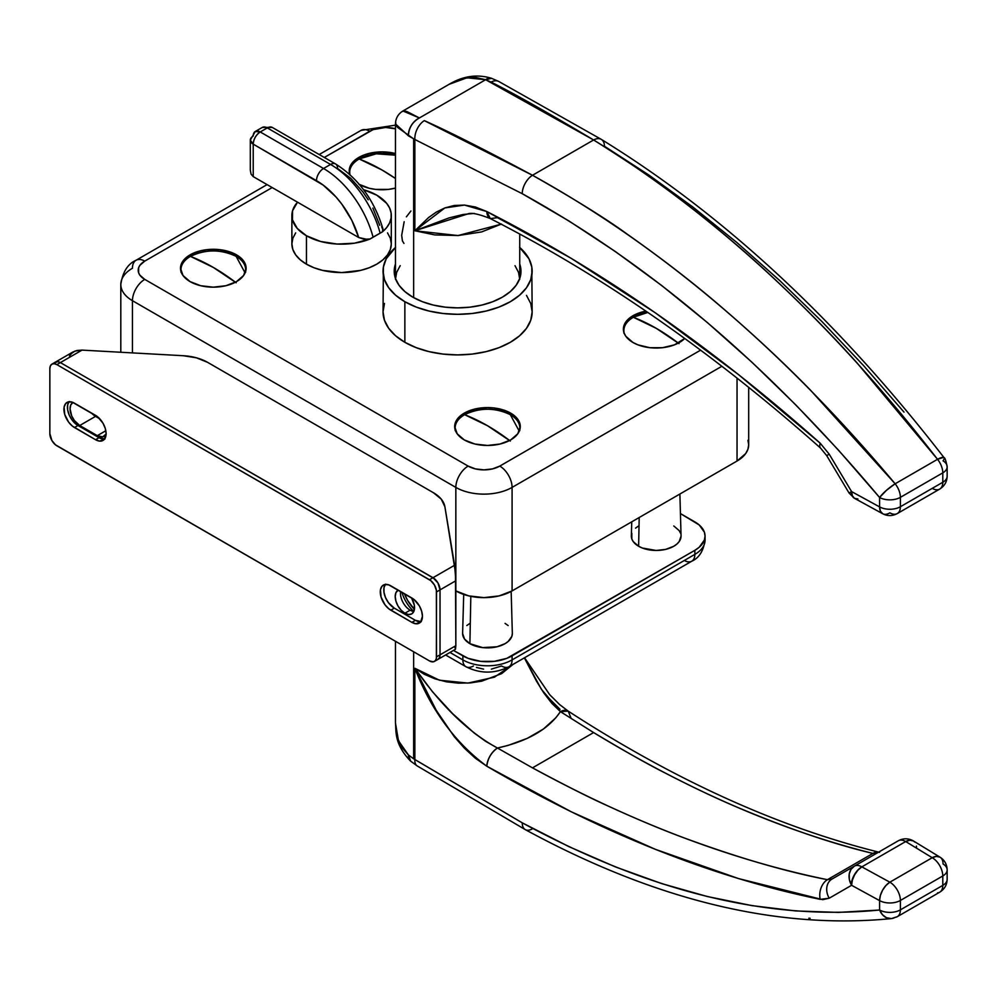 <?xml version="1.0" encoding="UTF-8"?>
<svg xmlns="http://www.w3.org/2000/svg" width="997" height="997" viewBox="0 0 997 997"><rect width="100%" height="100%" fill="white"/><g stroke="black" fill="none" stroke-linecap="round" stroke-linejoin="round"><path stroke-width="1.5" d="M358.82 184.208L369.463 188.321L375.62 189.393L388.419 189.393L395.46 188.097A32.814 18.943 180 0 1 359.518 184.595M181.005 268.941A32.814 18.943 0 0 0 180.681 270.262M236.501 254.833L236.501 256.59L236.501 254.833L231.528 252.478L219.701 249.649L206.902 249.649L200.746 250.733L195.076 252.478L186.015 257.7L181.118 264.529L180.494 268.23A32.814 18.943 180 0 1 200.746 250.733A32.814 18.943 180 0 1 236.501 254.833A32.814 18.943 180 0 1 246.109 268.23L243.617 260.977L236.501 254.833M190.103 281.628A32.814 18.943 180 0 1 180.494 268.23L182.987 275.471L190.103 281.628L200.746 285.728L213.296 287.173L225.858 285.728L236.501 281.628L243.617 275.471L246.109 268.23A32.814 18.943 180 0 1 225.858 285.728A32.814 18.943 180 0 1 190.103 281.628M684.715 338.469A32.814 18.943 180 0 1 632.995 342.507L637.968 344.862L649.795 347.691L662.606 347.691L674.433 344.862L684.715 338.469M455.18 427.239A32.814 18.943 0 0 0 454.856 428.548M510.676 413.132L510.676 414.877L510.676 413.132L505.703 410.776L493.876 407.947L487.471 407.574L474.921 409.019L464.278 413.132L460.19 415.998L455.293 422.828L454.669 426.517A32.814 18.943 180 0 1 474.921 409.019A32.814 18.943 180 0 1 510.676 413.132A32.814 18.943 180 0 1 520.284 426.517L517.792 419.276L510.676 413.132M464.278 439.914A32.814 18.943 180 0 1 454.669 426.517L457.162 433.77L464.278 439.914L474.921 444.026L487.471 445.46L500.033 444.026L510.676 439.914L517.792 433.77L520.284 426.517A32.814 18.943 180 0 1 500.033 444.026A32.814 18.943 180 0 1 464.278 439.914M395.435 276.306L395.46 276.231A63.384 36.59 0 0 0 395.099 277.365M412.783 297.143A63.384 36.59 180 0 1 394.214 271.271A63.384 36.59 180 0 1 395.46 264.055L394.214 271.271L395.435 278.412L399.037 285.279L404.894 291.598L412.783 297.143L422.392 301.692L433.346 305.082L445.235 307.163L457.598 307.861L469.961 307.163L481.85 305.082L492.805 301.692L502.413 297.143L510.302 291.598L516.159 285.279L519.761 278.412L520.982 271.271A63.384 36.59 180 0 1 481.85 305.082A63.384 36.59 180 0 1 412.783 297.143M519.736 247.48A74.563 43.045 180 0 1 532.161 271.271A74.563 43.045 180 0 1 486.137 311.039A74.563 43.045 180 0 1 404.869 301.717L404.869 342.307A74.563 43.045 -0 0 0 486.137 351.629A74.563 43.045 -0 0 0 532.161 311.862L530.728 303.462L526.491 295.386M499.784 466.098L492.518 468.889L483.956 469.874L475.395 468.889L468.141 466.098L144.752 279.384L139.904 275.197L138.633 272.779L138.633 267.732L139.904 265.314L144.752 261.127L272.181 187.561L144.752 261.127A17.398 10.045 -120 0 0 136.053 260.267A17.398 10.045 60 0 1 144.752 261.127A22.37 12.911 180 0 0 144.752 279.384A17.398 10.045 120 0 0 132.451 300.695L455.841 487.408L455.841 645.695L455.479 572.851L444.899 506.775L454.607 565.237L432.997 577.712L437.97 582.958L440.026 589.888L455.841 580.753L454.607 565.237L432.997 577.712L60.393 362.596L432.997 577.712A9.945 5.745 60 0 1 440.026 589.888L440.026 654.83L440.026 589.888L455.841 580.753L455.841 487.408A17.398 10.045 -60 0 1 468.141 466.098L144.752 279.384A17.398 10.045 -60 0 0 132.451 300.695A39.768 22.956 180 0 1 120.811 284.469A39.768 22.956 180 0 1 132.451 268.23A17.398 10.045 60 0 1 136.053 260.267C127.766 263.893 122.681 271.969 120.811 284.469A39.768 22.956 0 0 0 132.451 300.695L455.841 487.408A39.768 22.956 0 0 0 512.084 487.408L721.878 366.273L512.084 487.408A39.768 22.956 180 0 1 455.841 487.408A17.398 10.045 120 0 1 468.141 466.098A22.37 12.911 180 0 0 499.784 466.098A17.398 10.045 60 0 1 512.084 487.408A17.398 10.045 -120 0 0 499.784 466.098L700.592 350.159L499.784 466.098M324.299 157.464L373.115 129.635L385.54 127.466L395.46 128.8A22.37 12.911 180 0 0 369.725 131.243A17.398 10.045 -120 0 0 361.026 130.383A17.398 10.045 60 0 1 369.725 131.243L324.299 157.464M384.468 303.462L383.035 311.862L384.468 320.261L388.705 328.337L395.597 335.777L404.869 342.307L416.173 347.654L429.059 351.629L443.054 354.085L457.598 354.907L472.142 354.085L486.137 351.629L499.023 347.654L510.327 342.307L519.599 335.777L526.491 328.337L530.728 320.261L532.161 311.862L531.8 267.046L528.958 258.771L519.599 247.356M645.894 311.126L632.995 315.713L625.892 321.857L624.022 325.421L623.387 329.11L624.022 332.811L625.892 336.363L632.995 342.507A32.814 18.943 180 0 1 623.387 329.11A32.814 18.943 180 0 1 645.894 311.126M395.46 153.538L382.025 151.88L369.463 153.314L363.793 155.071L354.745 160.293L351.717 163.57L349.212 170.811L349.847 174.525A32.814 18.943 180 0 1 349.212 170.811A32.814 18.943 180 0 1 395.46 153.538M132.451 352.913L132.451 300.695L132.451 352.913M737.045 461.025A39.768 22.956 -0 0 0 748.697 444.787L747.924 449.273L745.669 453.573L737.045 461.025L512.084 590.909L512.084 487.408L512.084 590.909L499.185 595.882L483.956 597.627L468.74 595.882L455.841 590.909A39.768 22.956 0 0 0 512.084 590.909L737.045 461.025L737.045 378.087L737.045 461.025M747.924 440.313L748.697 444.787L748.697 387.335M395.597 247.356L386.238 258.771L383.396 267.046L383.035 311.862A74.563 43.045 0 0 0 404.869 342.307L404.869 301.717A74.563 43.045 180 0 1 383.035 271.271A74.563 43.045 180 0 1 395.46 247.48M383.035 271.271L384.468 279.671L388.705 287.747L395.597 295.187L404.869 301.717L416.173 307.064L429.059 311.039L443.054 313.494L457.598 314.317L472.142 313.494L486.137 311.039L499.023 307.064L510.327 301.717L519.599 295.187L526.491 287.747L530.728 279.671L532.161 271.271M519.736 264.055L520.982 271.271A63.384 36.59 180 0 0 519.736 264.055M520.098 277.365A63.384 36.59 -0 0 0 519.736 276.231L519.761 276.306M520.098 428.548A32.814 18.943 -0 0 0 519.773 427.239M623.91 329.82A32.814 18.943 0 0 0 623.574 331.141M245.923 270.262A32.814 18.943 -0 0 0 245.598 268.941M349.735 171.534A32.814 18.943 0 0 0 349.399 172.842M295.673 232.887L292.844 238.271L291.884 243.879L292.844 249.474L295.673 254.858L300.271 259.818L306.453 264.168L306.453 235.753A49.713 28.701 180 0 1 291.884 215.464A49.713 28.701 180 0 1 297.53 202.192L358.671 237.498L351.779 220.275L341.846 204.173L336.001 196.982L323.19 185.106L253.226 144.141A9.945 5.745 180 0 1 250.309 140.091A9.945 5.745 180 0 1 253.226 136.028A9.945 5.745 60 0 1 255.282 131.479A9.945 5.745 60 0 1 260.254 131.965L267.283 127.915A9.945 5.745 -120 0 0 262.311 127.417A9.945 5.745 60 0 1 267.283 127.915A9.945 5.745 -60 0 1 272.256 127.417A9.945 5.745 120 0 0 267.283 127.915L330.555 164.443A9.945 5.745 -60 0 1 335.528 163.944A9.945 5.745 120 0 0 330.555 164.443L323.527 168.493L260.254 131.965L267.283 127.915L330.555 164.443A74.563 43.045 60 0 1 380.094 233.061A74.563 43.045 -120 0 0 330.555 164.443L323.527 168.493A74.563 43.045 60 0 1 373.065 237.124L382.35 231.902L386.674 227.565L389.628 222.867L391.123 217.944L391.123 212.947L389.615 208.024L386.649 203.326L376.754 195.163A49.713 28.701 180 0 0 363.581 189.717L376.754 195.163A49.713 28.701 180 0 1 391.31 215.464A49.713 28.701 180 0 1 382.35 231.902L370.061 238.993A49.713 28.701 180 0 1 306.453 235.753L306.453 264.168A49.713 28.701 0 0 0 360.627 270.386A49.713 28.701 0 0 0 391.31 243.879L390.35 238.271L387.521 232.887M250.309 170.175L251.07 174.139L250.309 170.175L250.309 140.091L253.226 144.141L253.226 176.619L253.226 144.141C253.637 138.969 255.98 134.919 260.254 131.965L255.282 131.479L262.311 127.417L272.256 127.417L335.528 163.944C358.384 178.426 374.187 200.061 382.923 228.849L382.35 231.902L383.035 230.157L381.639 226.73M291.884 215.464L291.884 243.879A49.713 28.701 0 0 0 306.453 264.168L313.98 267.744L322.579 270.386L341.597 272.58L360.627 270.386L369.214 267.744L376.754 264.168L382.935 259.818L387.521 254.858L390.35 249.474L391.31 243.879L391.31 215.464M306.453 235.753L297.256 228.438L292.47 219.814L292.557 210.778L297.53 202.192L358.671 237.498L364.005 239.23L370.061 238.993L354.421 243.193L337.235 244.053L320.585 241.473L306.453 235.753M251.07 174.139L253.226 176.619L297.53 202.192L253.064 176.519M379.77 225.322L372.866 208.086M368.229 199.811L362.933 191.997L350.832 178.401L337.584 168.493A9.945 5.745 -60 0 0 335.528 163.944M323.527 168.493L260.254 131.965A9.945 5.745 120 0 0 253.226 144.141L316.498 180.669A9.945 5.745 -60 0 1 323.527 168.493A9.945 5.745 120 0 0 316.498 180.669A64.618 37.313 60 0 1 358.671 237.498L367.07 239.38L370.061 238.993L373.065 237.124A74.563 43.045 -120 0 0 323.527 168.493M501.479 224.038L481.613 231.927L458.209 235.541L434.792 234.918L414.864 230.768L414.864 139.493L522.229 193.692L569 221.01L615.56 251.68L661.721 285.541L707.284 322.48L752.037 362.322L795.805 404.907L838.377 450.021L879.591 497.503L879.591 506.9L851.588 491.583L829.23 454.208L826.687 455.617L849.045 492.992L851.301 491.745L849.045 492.992L854.392 498.251A14.918 8.612 -60 0 1 851.301 491.745A14.918 8.612 120 0 0 854.392 498.251A14.918 8.612 120 0 0 854.541 498.338M854.404 498.251A14.918 8.612 -60 0 1 854.392 498.251L852.373 495.771L851.588 491.583A14.918 8.375 118.7 0 0 854.691 498.413L882.694 513.742A14.918 8.375 -61.3 0 1 879.591 506.9A14.918 8.612 0 0 0 900.391 506.738L900.391 497.341L942.788 472.865L942.788 482.274L900.391 506.738A14.918 8.612 60 0 1 897.3 513.567A14.918 8.612 60 0 1 889.847 512.832A14.918 8.375 -61.3 0 1 882.694 513.742C887.529 516.222 892.402 516.172 897.3 513.567A14.918 8.612 -120 0 0 900.391 506.738L900.391 497.341L942.788 472.865A14.918 8.612 -120 0 0 937.541 459.305L856.897 362.746C830.975 333.97 802.573 305.182 771.715 276.368C745.906 252.154 716.482 227.254 683.443 201.681C663.603 185.766 633.656 165.19 593.614 139.979L532.485 175.273C574.708 199.226 606.276 218.854 627.2 234.158C662.045 258.684 693.077 282.65 720.283 306.067C752.822 333.908 782.77 361.799 810.112 389.752L895.144 483.782L937.541 459.305L895.144 483.782A14.918 8.612 60 0 1 900.391 497.341A14.918 8.612 -120 0 0 895.144 483.782C782.869 349.735 661.983 246.895 532.485 175.273L593.614 139.979C548.001 112.736 513.829 93.444 491.085 82.09L485.651 79.71L475.407 77.43L464.727 78.202L454.208 81.679L449.099 84.321L466.957 77.803L485.651 79.71L419.401 117.958L485.651 79.71L593.614 139.979C716.419 215.464 831.062 321.919 937.541 459.305A14.918 8.612 60 0 1 942.788 472.865L942.788 482.274L900.391 506.738A14.918 8.612 180 0 1 879.591 506.9L880.376 511.087L882.694 513.742M501.204 224.188L458.022 235.554L414.864 230.768L468.179 213.782C471.755 212.548 479.133 214.156 490.312 218.592L486.81 211.538C600.368 269.402 711.509 346.62 820.232 443.216A14.918 5.496 131.7 0 0 820.593 448.127A14.918 5.496 -48.3 0 1 820.232 443.216L829.23 454.208L820.232 443.216L738.528 374.598L655.341 312.834L571.244 258.36L486.81 211.538L475.382 207.015L464.452 205.07L454.196 205.482L444.861 207.937L436.337 212.087L428.635 217.508L414.864 230.768L414.864 139.493L522.229 193.692C649.832 264.217 768.949 365.488 879.591 497.503L879.591 506.9L851.588 491.583L829.23 454.208L826.687 455.617L820.568 448.102C712.718 352.29 602.637 275.783 490.312 218.592L497.428 217.67L554.905 248.689M402.551 111.465L403.785 110.792L406.963 111.552L419.401 117.958L402.925 110.979C398.139 113.945 395.659 118.257 395.46 123.902L408.434 135.841L414.864 139.493L413.655 138.895L413.655 297.642L413.655 138.895L397.516 127.342L395.61 124.65L395.846 122.992M400.196 265.663L396.656 272.393L395.46 279.384L395.46 123.902M519.736 279.384L518.54 272.393L515 265.663M904.017 412.135L863.676 365.725L822.201 321.819L779.791 280.618L736.621 242.308L692.878 207.04L648.76 174.961L604.444 146.235A14.918 8.836 -58.6 0 0 601.365 139.418A14.918 8.836 121.4 0 0 593.614 139.979A14.918 8.836 -58.6 0 1 601.365 139.418L498.762 81.467A14.918 9.459 117.5 0 0 491.085 82.09A14.918 9.459 -62.5 0 1 498.774 81.467L491.596 78.327L485.651 79.71A14.918 8.101 110.1 0 1 491.633 78.339M424.323 120.637C448.314 131.268 484.368 149.475 532.485 175.273L424.323 120.637A14.918 8.998 114.8 0 0 414.864 139.493A14.918 8.998 -65.2 0 1 424.323 120.637M490.3 218.58A14.918 8.674 116.9 0 1 486.81 211.538L464.452 205.07L444.861 207.937L414.864 230.768L449.049 217.894L463.156 214.48L474.248 213.42M897.3 513.567L939.697 489.091A14.918 8.612 -120 0 0 942.788 482.274A14.918 8.612 60 0 1 939.697 489.091A14.918 8.612 60 0 1 932.232 488.356M943.561 457.374L937.541 459.305A14.918 3.315 -37.6 0 1 944.034 457.66A14.918 3.315 -37.6 0 1 943.062 460.851A14.918 8.612 180 0 1 947.15 466.77L947.15 476.18A14.918 8.612 180 0 1 942.788 482.274A14.918 8.612 0 0 0 947.15 476.18C947 481.75 944.508 486.062 939.697 489.091M947.15 466.77A14.918 8.612 180 0 1 942.788 472.865A14.918 8.612 0 0 0 947.15 466.77C945.954 460.614 944.919 457.586 944.059 457.673C838.253 320.947 724.021 214.854 601.378 139.418M449.049 84.346L449.099 84.309C456.838 79.772 472.055 72.282 491.596 78.327M408.434 135.841C408.733 127.928 412.397 121.97 419.401 117.958A14.918 10.282 122.7 0 0 408.434 135.841M522.229 193.692A14.918 8.375 -61.3 0 1 532.485 175.273A14.918 8.375 118.7 0 0 522.229 193.692M879.591 497.503A14.918 2.916 -39.8 0 1 895.144 483.782L886.37 490.387L879.591 497.503A14.918 8.612 0 0 0 900.391 497.341A14.918 8.612 180 0 1 879.591 497.503M857.918 498.974L854.591 498.363M404.171 221.708L401.679 235.329L402.414 240.875L403.959 243.43M410.926 210.978L406.377 216.848M463.705 594.424L462.62 633.294A24.85 14.344 0 0 0 469.899 643.676L470.821 596.343L469.899 643.676L464.515 639.015L462.62 633.519M681.051 536.112L679.169 541.608L676.863 544.088L673.773 546.256L665.709 549.372L656.2 550.469L642.392 548.038L638.628 546.256L639.189 517.518L638.628 546.256A24.85 14.344 0 0 0 665.896 549.322A24.85 14.344 0 0 0 681.051 535.888L679.892 494.026M473.413 665.996A14.918 8.612 -60 0 1 465.96 666.731A14.918 8.612 -60 0 1 462.87 659.902L462.87 655.852L453.473 650.43L468.141 658.344L480.691 661.347L494.263 661.347L506.812 658.344L694.859 550.319L699.196 547.278L704.393 540.038L705.053 536.112L704.393 532.199L699.196 524.945L680.428 513.567L694.859 521.905A34.795 20.09 180 0 1 705.053 536.112A34.795 20.09 180 0 1 694.859 550.319L694.859 554.382L512.084 659.902L512.084 655.852A34.795 20.09 180 0 1 462.87 655.852L462.87 659.902L449.959 652.449L462.87 659.902A34.795 20.09 0 0 0 512.084 659.902L512.084 655.852L694.859 550.319L694.859 554.382A34.795 20.09 0 0 0 705.053 540.175A34.795 20.09 180 0 1 694.859 554.382A14.918 8.612 60 0 1 691.781 561.199A14.918 8.612 60 0 1 684.316 560.464M631.737 521.817L631.35 535.888A24.85 14.344 0 0 0 638.628 546.256L633.232 541.608L631.824 538.916L631.824 533.308M635.538 528.136L638.628 525.967M673.773 525.967L679.169 530.616L680.577 533.308M505.055 623.374L508.146 625.555M512.333 633.519L511.86 636.323L508.146 641.495L505.055 643.676L496.992 646.779L482.623 647.601L469.899 643.676A24.85 14.344 0 0 0 497.167 646.741A24.85 14.344 0 0 0 512.333 633.294L511.162 591.42M466.808 625.555L469.899 623.374M476.429 667.417L483.595 669.137M491.359 669.137L501.541 665.996A14.918 8.612 60 0 0 508.993 666.731A14.918 8.612 -120 0 0 512.084 659.902A14.918 8.612 60 0 1 508.993 666.731L691.781 561.199A14.918 8.612 -120 0 0 694.859 554.382L512.084 659.902A34.795 20.09 180 0 1 462.87 659.902A14.918 8.612 120 0 0 465.96 666.731L445.597 654.979M913.302 840.895A14.918 8.612 120 0 0 913.165 840.807C908.255 838.153 903.282 838.153 898.247 840.807L854.392 866.131A14.918 8.612 60 0 1 861.844 866.867L905.7 841.543L932.232 857.719L889.847 882.183L861.844 866.867A14.918 8.612 -120 0 0 854.392 866.131L851.014 869.359L849.232 874.033L849.344 879.454L851.301 884.8A14.918 8.612 -60 0 1 861.844 866.867L905.7 841.543A14.918 8.612 -120 0 0 898.247 840.807L898.247 840.807A14.918 8.612 60 0 1 905.7 841.543A14.918 8.612 -60 0 1 913.165 840.807A14.918 8.612 -60 0 1 913.177 840.82M555.827 717.79L560.426 711.646L593.614 732.571L532.485 767.864L497.428 748.012L507.996 745.444L527.301 738.353L543.415 729.031L555.827 717.79M939.997 857.158L913.165 840.807A14.918 8.612 120 0 0 905.7 841.543L909.85 840.209L913.464 840.994A14.918 8.836 121.4 0 0 905.7 841.543L932.232 857.719A14.918 8.612 60 0 1 942.788 875.977A14.918 8.612 -0 0 0 947.15 869.895C946.988 864.387 944.608 860.137 939.997 857.158L936.382 856.373L932.232 857.719A14.918 8.836 -58.6 0 1 939.997 857.158A14.918 8.836 -58.6 0 1 943.062 863.975A14.918 8.612 180 0 1 947.15 869.895A14.918 8.612 180 0 1 942.788 875.977L942.788 885.386A14.918 8.612 -0 0 0 947.15 879.292A14.918 8.612 180 0 1 942.788 885.386A14.918 8.612 60 0 1 939.697 892.215A14.918 8.612 -120 0 0 942.788 885.386L900.391 909.862L900.391 900.453A14.918 8.612 180 0 1 879.591 900.615A14.918 8.612 -0 0 0 900.391 900.453A14.918 8.612 -120 0 0 889.847 882.183L885.922 885.51L882.594 890.171L880.376 895.48L879.591 900.615A14.918 8.375 -61.3 0 1 889.847 882.183A14.918 8.612 60 0 1 900.391 900.453L942.788 875.977L942.788 885.386L900.391 909.862L900.391 900.453L942.788 875.977A14.918 8.612 -120 0 0 932.232 857.719L889.847 882.183L861.844 866.867A14.918 8.375 118.7 0 0 851.588 885.299L852.373 880.164L854.591 874.855L857.918 870.182L861.844 866.867A14.918 8.612 120 0 0 851.301 884.8L851.588 885.299A14.918 12.014 -120 0 1 851.301 884.8A14.918 12.014 -120 0 1 854.392 866.131L898.247 840.807L832.034 879.042L827.41 879.69L872.911 853.42C781.872 830.763 688.777 790.484 593.614 732.571C625.107 751.402 648.711 764.749 664.401 772.613C690.572 786.147 714.039 797.351 734.814 806.224C786.645 828.183 832.682 843.911 872.911 853.42L827.41 879.69C784.926 871.478 736.322 857.233 681.574 836.957C659.64 828.756 634.865 818.313 607.235 805.626C590.66 798.261 565.735 785.673 532.485 767.864L593.614 732.571L560.426 711.646L568.19 711.11A14.918 8.537 123 0 0 560.426 711.646L541.359 689.239L524.372 657.858L536.56 681.275L543.801 692.927L551.777 703.271L560.426 711.646C548.549 729.243 527.55 741.369 497.428 748.012L485.738 741.394L474.248 733.082L452.513 713.553L432.561 691.856L414.864 668.277C431.053 709.976 455.031 742.628 486.81 766.219C600.368 832.62 711.509 876.999 820.232 899.356L829.23 898.21L851.588 885.299L879.591 900.615L879.591 910.024C768.949 920.966 649.832 891.904 522.229 822.824L414.864 759.552L414.864 668.277L436.337 710.462L454.196 736.609L464.452 748.236L475.382 758.256L486.81 766.219L571.244 811.782L655.341 849.319L738.528 878.581L822.712 899.668L829.23 898.21L851.588 885.299L879.591 900.615L879.591 910.024L838.377 912.405L795.805 910.946L752.037 905.637L707.284 896.515L661.721 883.604L615.56 866.966L569 846.677L522.229 822.824L413.655 758.804L408.434 754.991L398.464 740.734L395.46 723.049L397.516 737.93L401.791 747.414L408.434 754.991L413.655 758.804L413.655 651.789L413.655 758.804L414.864 759.552L414.864 668.277L424.248 674.271L434.829 678.795L446.344 681.798L458.246 683.157L470.21 682.933L481.663 681.188L501.591 673.66L513.031 664.401M560.052 709.366L549.696 699.022M810.112 918.274L808.854 918.175M832.034 879.042L854.392 866.131L832.034 879.042A14.918 12.014 60 0 0 829.23 898.21A14.918 12.014 -120 0 1 832.034 879.042L827.41 879.69A14.918 10.518 101.5 0 0 820.232 899.356A14.918 10.518 -78.5 0 1 827.41 879.69C731.275 859.975 632.97 822.699 532.485 767.864L497.428 748.012A14.918 8.076 120.4 0 0 486.81 766.219C487.683 758.617 491.222 752.548 497.428 748.012C468.702 732.459 441.185 705.876 414.864 668.277L439.403 680.203L467.954 683.095L494.462 677.162L513.019 664.413M900.391 909.862A14.918 8.612 60 0 1 897.3 916.692A14.918 8.612 60 0 1 895.144 917.352A14.918 11.565 -96.1 0 1 891.243 918.611A14.918 11.565 -96.1 0 1 879.591 910.024A14.918 8.612 -0 0 0 900.391 909.862A14.918 8.612 180 0 1 879.591 910.024L882.42 914.673L886.37 917.701L891.43 918.598L897.3 916.692A14.918 8.612 -120 0 0 900.391 909.862M872.911 853.42L877.061 853.046L872.911 853.42A14.918 10.967 -76.1 0 1 878.556 852.173A14.918 10.967 103.9 0 0 872.911 853.42M522.229 822.824A14.918 8.375 118.7 0 0 525.319 829.654A14.918 8.375 -61.3 0 1 522.229 822.824M532.485 828.744A14.918 8.375 -61.3 0 1 525.319 829.654M414.864 759.552A14.918 7.702 122.3 0 0 417.157 765.92A14.918 7.702 -57.7 0 1 414.864 759.552M408.434 754.991A14.918 8.936 130.4 0 0 410.602 761.11L408.434 754.991M395.46 641.283L395.46 722.962M947.15 869.895L947.15 879.292C947 884.862 944.508 889.174 939.697 892.215A14.918 8.612 60 0 1 937.541 892.888M916.417 846.079L916.53 847.649M913.364 840.932L914.71 842.041M879.578 852.36C778.395 827.211 674.595 780.128 568.19 711.11L570.882 717.69M510.327 414.677A32.315 18.656 180 0 1 519.786 427.863A32.315 18.656 180 0 1 519.263 431.203L510.327 414.677C495.098 407.449 479.856 407.449 464.627 414.677A32.315 18.656 0 0 0 455.679 431.203A32.315 18.656 180 0 1 455.168 427.863A32.315 18.656 180 0 1 464.627 414.677L487.471 425.707A198.839 114.805 -120 0 0 464.627 414.677A32.315 18.656 180 0 1 510.327 414.677L510.327 414.677M509.604 440.512A198.839 114.805 -120 0 0 487.471 425.707L510.327 441.06M236.152 256.379A32.315 18.656 180 0 1 245.611 269.576A32.315 18.656 180 0 1 245.088 272.904L236.152 256.379C220.923 249.15 205.681 249.15 190.452 256.379A32.315 18.656 0 0 0 181.504 272.904A32.315 18.656 180 0 1 180.993 269.576A32.315 18.656 180 0 1 190.452 256.379L213.296 267.42A198.839 114.805 -120 0 0 190.452 256.379A32.315 18.656 180 0 1 236.152 256.379L236.152 256.379M235.429 282.213A198.839 114.805 -120 0 0 213.296 267.42L236.152 282.762M359.182 158.972A32.315 18.656 0 0 0 350.009 174.662A32.315 18.656 180 0 1 349.71 172.157A32.315 18.656 180 0 1 359.182 158.972L382.025 170.001A198.839 114.805 -120 0 0 359.182 158.972A32.315 18.656 180 0 1 395.46 155.196L376.293 153.8L359.182 158.972M395.46 178.5A198.839 114.805 -120 0 0 382.025 170.001L395.46 178.5M633.357 317.27A32.315 18.656 0 0 0 624.409 333.796A32.315 18.656 180 0 1 623.885 330.456A32.315 18.656 180 0 1 633.357 317.27L656.2 328.3A198.839 114.805 -120 0 0 633.357 317.27A32.315 18.656 180 0 1 647.813 312.435L633.357 317.27M678.321 343.093A198.839 114.805 -120 0 0 656.2 328.3L679.044 343.653M106.081 434.243A13.671 7.889 60 0 1 104.137 436.337A13.671 7.889 60 0 1 97.307 435.652L105.819 430.741L97.307 435.652L102.679 436.873L106.23 433.919M413.817 611.473A26.096 15.067 60 0 1 401.866 592.218A26.096 15.067 -120 0 0 413.817 611.473L414.353 605.366L411.512 597.776A13.671 7.889 60 0 1 411.711 613.903L413.805 611.497A13.671 7.889 60 0 1 410.141 610.189L410.141 610.189A13.671 7.889 60 0 1 400.482 593.439A13.671 7.889 60 0 1 400.644 591.508A13.671 7.889 -120 0 0 410.141 610.189L404.869 613.23A13.671 7.889 60 0 1 395.946 601.179A13.671 7.889 60 0 1 398.04 590.224A13.671 7.889 60 0 1 398.239 590.124L395.946 592.642L395.211 596.48L395.946 601.179L398.04 606.014L401.168 610.239L404.869 613.23L408.571 614.513L411.711 613.903A13.671 7.889 60 0 1 404.869 613.23L410.141 610.189A13.671 7.889 -120 0 0 413.817 611.473M404.458 593.713A26.096 15.067 -120 0 0 414.416 609.354L407.636 600.468L404.458 593.713M454.607 646.405L455.479 649.271L455.841 645.695L440.026 654.83L440.026 589.888L437.97 582.958L434.368 578.659L60.393 362.596A9.945 5.745 -120 0 0 55.421 362.098A9.945 5.745 60 0 1 60.393 362.596L57.701 361.662L55.421 362.098L54.548 362.833L57.701 361.662L60.393 362.596L82.016 350.109L183.261 355.717L82.016 350.109L77.105 350.458L72.943 351.991L69.429 355.954M183.261 355.717A39.768 22.956 180 0 1 207.588 362.335L433.433 492.73L207.588 362.335L196.421 357.811L183.261 355.717M434.443 661.41A9.945 5.745 60 0 1 429.483 660.924L56.879 445.809A9.945 5.745 60 0 1 49.85 433.62L49.85 368.678A9.945 5.745 60 0 1 51.906 364.129A9.945 5.745 60 0 1 56.879 364.628L60.393 362.596L432.997 577.712L429.483 579.743A9.945 5.745 60 0 1 436.512 591.919L440.026 589.888L440.026 654.83L436.512 656.861A9.945 5.745 60 0 1 434.443 661.41L455.479 649.271L455.841 645.695L440.026 654.83L439.49 657.634L437.97 659.378L439.49 657.634L440.026 654.83A9.945 5.745 60 0 1 437.97 659.378A9.945 5.745 -120 0 0 440.026 654.83L436.512 656.861L436.374 590.261L434.443 584.99L430.854 580.69L56.879 364.628L54.187 363.693L51.906 364.129L50.386 365.887L49.85 368.678L49.85 433.62L51.906 440.549L55.508 444.849L429.483 660.924L433.383 661.809L435.328 660.687L436.374 658.369L436.512 591.919L440.026 589.888A9.945 5.745 -120 0 0 432.997 577.712L429.483 579.743L56.879 364.628L82.016 350.109L74.887 351.094L70.164 354.471M72.98 402.452L70.799 404.919L70.064 408.77L71.697 415.911L74.364 420.522L79.723 425.507L97.307 435.652L79.723 425.507A13.671 7.889 60 0 1 70.799 413.456A13.671 7.889 60 0 1 72.893 402.501A13.671 7.889 60 0 1 72.98 402.452M433.433 492.73A39.768 22.956 180 0 1 444.899 506.775L441.285 499.173L433.433 492.73M95.55 416.372L91.512 413.032A13.671 7.889 -120 0 0 95.55 416.372L79.723 425.507L95.55 416.372L99.762 418.815L95.55 416.372M72.943 351.991L51.906 364.129M68.967 401.791A14.918 8.612 -120 0 0 68.781 413.979A14.918 8.612 -120 0 0 77.965 425.507L74.451 427.539A14.918 8.612 60 0 1 64.718 414.391A14.918 8.612 60 0 1 66.998 402.452A14.918 8.612 60 0 1 74.451 403.187L95.55 415.363A14.918 8.612 60 0 1 106.093 433.62L104.311 439.365L99.575 441.123L95.55 439.714L72.395 426.118L68.594 422.105L64.718 414.391L64.107 407.013L65.69 403.536L68.594 401.853L72.395 402.227L97.606 416.783L103.003 423.227L105.283 428.498L106.093 433.62A14.918 8.612 60 0 1 103.003 440.45A14.918 8.612 60 0 1 95.55 439.714L99.064 437.683L77.965 425.507L72.108 420.073L69.204 415.039L67.634 409.73L67.634 404.981L69.204 401.504M421.27 621.667L415.413 620.333L394.326 608.158L390.812 610.189A14.918 8.612 60 0 1 381.066 597.041A14.918 8.612 60 0 1 383.359 585.089A14.918 8.612 60 0 1 390.812 585.825L411.898 598.013A14.918 8.612 60 0 1 422.441 616.271L420.672 622.016L415.936 623.761L411.898 622.365L388.755 608.768L384.954 604.755L381.066 597.041L380.468 589.663L382.038 586.186L384.954 584.504L388.755 584.878L413.954 599.434L419.363 605.877L421.644 611.149L422.441 616.271A14.918 8.612 60 0 1 419.363 623.1A14.918 8.612 60 0 1 411.898 622.365L415.413 620.333L394.326 608.158L388.469 602.724L385.565 597.677L383.982 592.38L383.982 587.632L385.565 584.155M104.922 439.016L99.064 437.683A14.918 8.612 -120 0 0 104.548 439.079M385.328 584.441A14.918 8.612 -120 0 0 385.129 596.63A14.918 8.612 -120 0 0 394.326 608.158L390.812 610.189L411.898 622.365L415.413 620.333A14.918 8.612 -120 0 0 420.908 621.717M74.451 427.539L95.55 439.714L99.064 437.683L77.965 425.507L74.451 427.539M120.811 352.265L120.811 284.469M395.46 125.161L361.026 130.383L319.202 154.523M267.084 184.619L136.053 260.267M250.309 140.091L255.282 131.479M519.736 278.487L519.736 234.021M402.925 110.979L449.099 84.321M705.053 536.112L705.053 540.175C703.446 551.005 699.022 558.021 691.781 561.199M465.96 666.731C480.305 673.872 494.649 673.872 508.993 666.731M939.697 892.215L897.3 916.692M891.43 918.598C777.112 929.802 655.079 900.154 525.332 829.654L417.157 765.908L410.565 761.085C393.827 743.65 396.345 730.988 395.46 723.049M524.547 657.758L549.696 694.685L559.541 704.505L568.19 711.11M519.786 427.863L519.786 430.579M455.168 430.579L455.168 427.863M245.611 269.576L245.611 272.281M180.993 272.281L180.993 269.576M349.71 174.874L349.71 172.157M623.885 333.172L623.885 330.456"/></g></svg>
